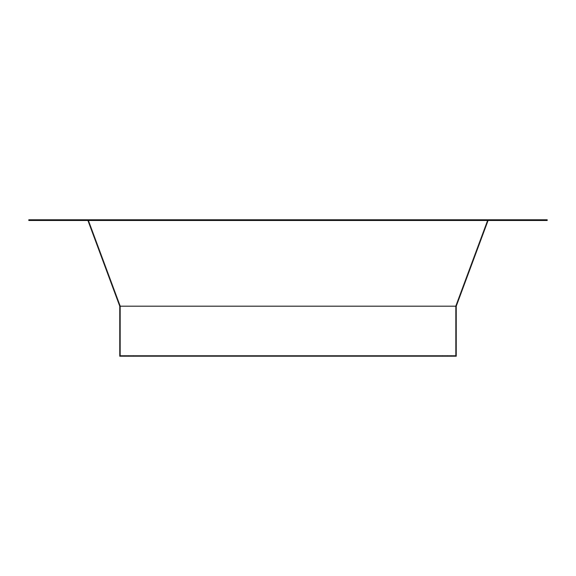 <?xml version="1.0" encoding="UTF-8"?>
<svg xmlns="http://www.w3.org/2000/svg" width="576" height="576" viewBox="0 0 576 576"><rect width="100%" height="100%" fill="white"/><g stroke="black" fill="none" stroke-linecap="round" stroke-linejoin="round"><path stroke-width="0.43" stroke-dasharray="2.88 2.16" d="M124.747 355.529L128.39 355.529L128.39 356.213L124.747 356.213L124.747 355.529L128.39 355.529L128.39 356.213L124.747 356.213L124.747 355.529L128.39 355.529L124.747 355.529L128.39 355.529L124.747 355.529L124.747 356.213L128.39 356.213L124.747 356.213L128.39 356.213L124.747 356.213L128.39 356.213L128.39 355.529L124.747 355.529L124.747 356.213L128.39 356.213L128.39 355.529L124.747 355.529M447.61 355.529L451.253 355.529L451.253 356.213L447.61 356.213L447.61 355.529L451.253 355.529L451.253 356.213L447.61 356.213L447.61 355.529L451.253 355.529L447.61 355.529L451.253 355.529L447.61 355.529L447.61 356.213L451.253 356.213L447.61 356.213L451.253 356.213L447.61 356.213L451.253 356.213L451.253 355.529L447.61 355.529L447.61 356.213L451.253 356.213L451.253 355.529L447.61 355.529M133.387 356.213L133.387 355.529L442.613 355.529L442.613 356.213L133.387 356.213L442.613 356.213L442.613 355.529L442.613 356.213L442.613 355.529L133.387 355.529L133.387 356.213L133.387 355.529L133.387 356.213L442.613 356.213L133.387 356.213M547.2 219.787L547.2 220.471L542.65 220.471L542.65 219.787L33.35 219.787L33.35 220.471L542.65 220.471L28.8 220.471L28.8 219.787L28.8 220.471L33.35 220.471L33.35 219.787L28.8 219.787L542.65 219.787L542.65 220.471L547.2 220.471L547.2 219.787L542.65 219.787L547.2 219.787M488.081 220.471L87.919 220.471L488.081 220.471L87.919 220.471L119.75 306.187L456.25 306.187L488.081 220.471L456.25 306.187L456.25 356.213L456.25 306.187L119.75 306.187L87.919 220.471L488.081 220.471M119.75 306.187L119.75 356.213L119.75 306.187M456.25 356.213L119.75 356.213L456.25 356.213M487.613 219.787L88.387 219.787L487.613 219.787L88.387 219.787L120.427 306.065L455.573 306.065L487.613 219.787L455.573 306.065L487.613 219.787L455.573 306.065L120.427 306.065L88.387 219.787L120.427 306.065L88.387 219.787L487.613 219.787M455.573 355.529L455.573 306.065L455.573 355.529L455.573 306.065L120.427 306.065L120.427 355.529L455.573 355.529L120.427 355.529L120.427 306.065L120.427 355.529L120.427 306.065L455.573 306.065L455.573 355.529L120.427 355.529L455.573 355.529M133.387 355.529L442.613 355.529L133.387 355.529"/><path stroke-width="0.86" d="M547.2 220.471L547.2 219.787L547.2 220.471L33.35 220.471L33.35 219.787L542.65 219.787L542.65 220.471L547.2 220.471M28.8 219.787L28.8 220.471L542.65 220.471L542.65 219.787L547.2 219.787L33.35 219.787L33.35 220.471L28.8 220.471L28.8 219.787L33.35 219.787L28.8 219.787M456.25 306.187L488.081 220.471L456.25 306.187L119.75 306.187L87.919 220.471L119.75 306.187L119.75 356.213L456.25 356.213L456.25 306.187L456.25 356.213L119.75 356.213L119.75 306.187L456.25 306.187"/></g></svg>
